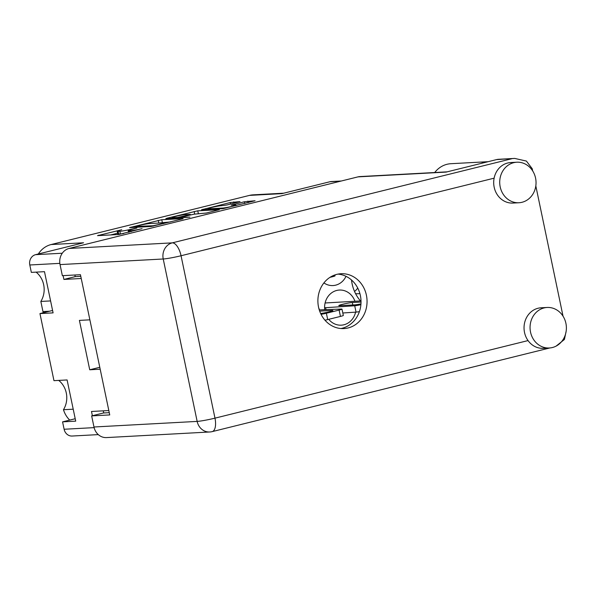 <?xml version="1.0" encoding="UTF-8"?>
<svg xmlns="http://www.w3.org/2000/svg" width="596" height="596" viewBox="0 0 596 596"><rect width="100%" height="100%" fill="white"/><g stroke="black" fill="none" stroke-linecap="round" stroke-linejoin="round"><path stroke-width="0.89" d="M357.734 288.047A16.234 14.527 -93.1 0 1 354.538 291.474M355.559 293.634A16.234 14.527 86.9 0 0 358.092 293.739A16.234 14.527 86.9 0 0 359.887 293.515M222.71 208.056A7.107 0.536 -11.8 0 0 232.067 206.35A7.107 0.536 -11.8 0 0 235.86 205.069A7.107 0.536 -11.8 0 0 235.1 204.987L231.233 205.151L244.338 201.768L255.058 200.74L223.105 208.66L201.523 209.785L230.257 202.536L240.017 201.604L226.912 204.979L221.079 205.747A7.107 0.536 -11.8 0 0 213.204 207.095A7.107 0.536 -11.8 0 0 207.93 208.734A7.107 0.536 -11.8 0 0 208.689 208.816L222.71 208.056L222.844 208.675M189.915 217.115L181.713 217.242L182.845 216.735L194.102 214.173L206.231 213.07L219.343 209.695L197.76 210.82L166.947 218.225L165.815 218.732L189.915 217.115M323.904 282.921A17.589 15.742 86.9 0 0 333.015 285.558A17.589 15.742 86.9 0 0 346.015 276.328M328.724 319.322A17.589 15.742 86.9 0 0 341.292 325.17A17.589 15.742 86.9 0 0 355.596 312.133M38.323 253.993A24.347 21.791 -93.1 0 1 51.144 244.539L249.508 195.391L281.93 193.633L329.923 181.743A8.657 7.748 -93.1 0 1 331.22 181.549L341.337 180.998M249.508 195.391A24.347 21.791 -93.1 0 1 253.151 194.847L283.733 193.186M69.702 420.091A24.347 21.791 -93.1 0 1 63.459 409.72L73.211 409.191M58.713 380.404A21.106 18.886 -93.1 0 1 63.459 409.72M43.307 312.751A6.765 6.057 -93.1 0 1 42.949 311.566L40.841 301.442A21.106 18.886 86.9 0 0 36.088 272.126M59.838 263.365L29.8 264.989L31.342 272.387L44.484 271.672L53.089 312.87L39.954 313.585L53.968 380.665L67.102 379.95L75.714 421.148L62.573 421.864L64.115 429.254L94.116 427.63M39.954 313.585L52.582 310.456M108.822 410.54L91.493 411.478L92.38 415.725M89.869 319.829L79.41 320.395L89.728 369.781L100.188 369.207M63.109 275.635L63.906 279.435L81.235 278.496M50.593 300.92L40.841 301.442M98.288 434.611L72.131 436.034A8.657 7.748 -93.1 0 1 64.115 429.254M62.573 421.864L75.208 418.727M29.8 264.989A8.657 7.748 -93.1 0 1 35.581 254.671L62.282 253.225M51.144 244.539L83.574 242.781L35.581 254.671M183.061 218.583L161.762 219.738L129.526 227.62L151.108 226.495L183.091 218.754M121.718 229.751L97.52 235.651L118.813 234.496L142.071 228.648A8.5 0.641 -11.8 0 1 130.874 230.689L129.101 230.786A8.5 0.641 -11.8 0 1 128.192 230.682A8.5 0.641 -11.8 0 1 132.722 229.155L136.901 228.03L131.068 229.244A8.5 0.641 -11.8 0 1 119.871 231.285L118.097 231.382A8.5 0.641 -11.8 0 1 117.189 231.278A8.5 0.641 -11.8 0 1 121.718 229.751M319.53 309.913A17.589 15.742 86.9 0 0 318.763 308.102M354.911 301.151A17.589 15.742 86.9 0 0 339.385 290.051A17.589 15.742 86.9 0 0 324.731 309.711M360.483 300.928A35.849 32.08 -93.1 0 1 351.506 279.993M63.906 279.435L75.223 276.633L74.887 274.994M75.223 276.633L80.78 276.328M103.711 412.968L103.264 410.838M117.189 231.278L117.74 233.923A8.5 0.641 -11.8 0 0 118.649 234.019L118.097 231.382M123.759 233.505A8.5 0.641 -11.8 0 1 120.422 233.923L118.649 234.019M117.598 233.23L110.685 234.943M170.441 221.935L158.603 223.068M135.15 226.42L153.053 225.765L158.856 224.483A8.5 0.641 -11.8 0 0 163.386 222.956A8.5 0.641 -11.8 0 0 162.477 222.859L149.7 223.552A8.5 0.641 -11.8 0 0 138.503 225.593L135.15 226.42M194.601 214.15L194.259 211.453M206.44 213.018L194.81 214.098M185.132 214.657A7.107 0.536 -11.8 0 0 177.265 216.013A7.107 0.536 -11.8 0 0 171.991 217.644A7.107 0.536 -11.8 0 0 172.751 217.726L177.69 217.458L188.947 214.903L190.079 214.396L185.132 214.657M89.728 369.781L99.785 367.285M488.087 161.695A25.703 23.006 86.9 0 0 484.637 162.246A25.703 23.006 86.9 0 0 481.315 163.371M488.109 161.687L450.881 163.706A25.703 23.006 86.9 0 0 447.03 164.287A25.703 23.006 86.9 0 0 434.722 172.52M552.365 347.535A20.294 18.163 86.9 0 0 566.2 325.036A20.294 18.163 86.9 0 0 547.128 307.469A20.294 18.163 86.9 0 0 544.088 307.923A20.294 18.163 86.9 0 0 530.246 330.422A20.294 18.163 86.9 0 0 549.326 347.99A20.294 18.163 86.9 0 0 552.365 347.535M547.128 307.469L541.101 307.789A20.294 18.163 86.9 0 0 538.061 308.251A20.294 18.163 86.9 0 0 528.049 340.584A20.294 18.163 86.9 0 0 543.299 348.317L549.326 347.99M522.022 202.282A20.294 18.163 86.9 0 0 535.856 179.783A20.294 18.163 86.9 0 0 516.784 162.216A20.294 18.163 86.9 0 0 513.745 162.671A20.294 18.163 86.9 0 0 499.902 185.17A20.294 18.163 86.9 0 0 518.982 202.744A20.294 18.163 86.9 0 0 522.022 202.282M516.784 162.216L510.757 162.544A20.294 18.163 86.9 0 0 507.717 162.999A20.294 18.163 86.9 0 0 494.121 178.174A20.294 18.163 86.9 0 0 512.955 203.065L518.982 202.744M336.874 274.354A27.461 24.578 86.9 0 0 318.145 304.802A27.461 24.578 86.9 0 0 343.959 328.575A27.461 24.578 86.9 0 0 348.071 327.964A27.461 24.578 86.9 0 0 366.801 297.516A27.461 24.578 86.9 0 0 340.986 273.735A27.461 24.578 86.9 0 0 336.874 274.354M337.984 274.108A27.461 24.578 -93.1 0 1 360.945 299.52A27.461 24.578 -93.1 0 1 342.044 328.292A27.461 24.578 -93.1 0 1 340.934 328.538M532.69 170.933L532.228 168.728L526.402 161.069L514.691 158.417L496.587 159.594L446.113 172.095L357.995 176.87A13.529 12.106 -93.1 0 1 360.021 176.572L447.112 171.849M496.587 159.594A13.529 12.106 -93.1 0 1 498.614 159.288L514.691 158.417M566.163 331.16L564.419 339.459L556.143 346.09M535.819 185.915L563.034 316.178M494.121 178.174L181.05 255.744L214.977 418.154A13.529 1.021 168.2 0 1 197.157 421.402A13.529 12.106 86.9 0 0 209.68 431.988L106.498 437.583A13.529 12.106 -93.1 0 1 93.974 426.997L197.157 421.402L163.23 258.992L60.04 264.587L62.357 275.672L80.445 274.696L109.739 414.928L91.657 415.904L93.974 426.997M109.269 412.67L103.451 412.983L91.657 415.904M60.04 264.587A13.529 12.106 -93.1 0 1 69.076 248.458L357.995 176.87M319.27 309.927L341.501 309.041A5.409 0.41 168.2 0 1 342 309.108L343.326 315.448A5.409 0.41 168.2 0 1 340.435 316.424L327.703 319.575A5.409 0.41 168.2 0 1 324.962 320.194M342 309.108A5.409 0.41 168.2 0 1 339.117 310.084L326.377 313.243A5.409 0.41 168.2 0 1 321.043 314.323M319.68 311.134L332.121 310.464A7.308 0.551 168.2 0 1 332.903 310.546A7.308 0.551 168.2 0 1 328.508 311.984A7.308 0.551 168.2 0 1 320.641 313.496M359.403 311.611A5.409 0.41 168.2 0 1 356.043 312.11L342.812 312.989M360.893 304.683A5.409 0.41 168.2 0 1 354.717 305.77L324.596 307.767M325.096 302.984L361.02 300.905M360.96 303.871A7.308 0.551 168.2 0 1 354.762 304.854L339.578 305.673A7.308 0.551 168.2 0 1 338.796 305.592A7.308 0.551 168.2 0 1 344.212 303.915A7.308 0.551 168.2 0 1 352.31 302.522L361.027 302.045M326.027 309.659L325.617 307.715M334.863 274.95L335.049 275.836A5.409 0.41 168.2 0 1 332.166 276.812L329.968 277.356M42.949 311.566L49.55 311.209M340.696 181.154L329.923 181.743M120.422 233.923L119.871 231.285M129.377 232.112L129.101 230.786M131.09 231.688L130.874 230.689M98.742 235.584L98.653 235.144M162.313 222.375L161.762 219.738M131.038 227.583L130.941 227.143M158.812 223.016L158.26 220.371M134.487 227.396L134.353 226.778M153.142 226.189L153.053 225.765M167.036 218.665L166.947 218.225M198.312 213.457L197.76 210.82M181.84 217.86L181.713 217.242M172.877 218.352L172.751 217.726M177.817 218.084L177.69 217.458M181.407 217.89L181.191 216.825M208.816 209.434L208.689 208.816M232.745 205.113L232.649 204.666M244.71 203.534L244.338 201.768M248.16 202.677L247.839 201.135M203.035 209.747L202.945 209.3M230.577 204.07L230.257 202.536M234.034 203.214L233.759 201.895M532.228 168.728L531.282 168.966M69.076 248.458L172.266 242.863A13.529 12.106 86.9 0 0 163.23 258.992A13.529 1.021 168.2 0 0 181.05 255.744A13.529 5.953 -103.9 0 0 172.266 242.863L511.651 158.774M209.68 431.988A13.529 13.529 0 0 0 212.206 431.616A13.529 5.953 76.1 0 0 214.977 418.154L528.049 340.584M340.435 316.424L339.117 310.084M327.703 319.575L326.377 313.243M332.225 310.941L332.121 310.464M356.043 312.11L354.717 305.77M352.825 304.958L352.31 302.522M332.166 276.812L332.032 276.164M128.535 232.321L128.192 230.682M134.294 227.411L134.16 226.756M163.535 223.649L163.386 222.956M181.571 217.875L181.43 217.212M172.147 218.389L171.991 217.644M190.452 214.851L190.362 214.426M208.086 209.472L207.93 208.734M235.986 205.695L235.86 205.069M212.206 431.616L549.87 347.952"/></g></svg>
